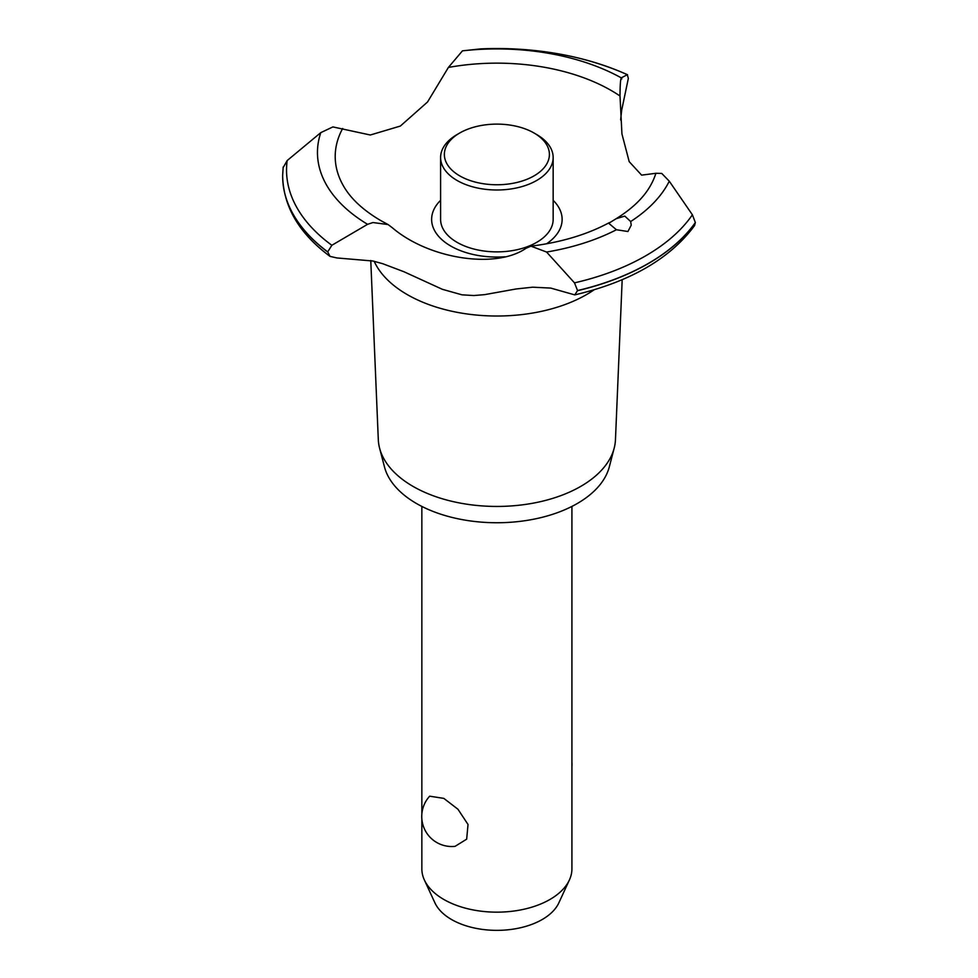 <?xml version="1.0" encoding="UTF-8"?>
<svg xmlns="http://www.w3.org/2000/svg" width="978" height="978" viewBox="0 0 978 978"><rect width="100%" height="100%" fill="white"/><g stroke="black" fill="none" stroke-linecap="round" stroke-linejoin="round"><path stroke-width="1.47" d="M421.848 818.659L421.848 868.831A75.037 43.325 0 0 0 424.366 879.98A75.037 43.325 0 0 0 443.829 899.467A75.037 43.325 0 0 0 516.36 910.677A75.037 43.325 0 0 0 569.392 879.98A75.037 43.325 0 0 0 571.922 868.831L571.922 506.408M429.672 796.19L443.829 798.378L457.973 809.258L468.022 824.478L466.665 839.173L455.088 846.337A30.012 30.012 0 0 1 429.672 796.19M569.392 879.98L558.841 902.865A64.108 37.017 180 0 1 513.523 929.088A64.108 37.017 180 0 1 451.543 919.516A64.108 37.017 180 0 1 434.929 902.865L424.366 879.98M622.179 279.684L615.468 439.623A118.619 68.484 180 0 1 614.184 448.144L609.306 466.873A113.68 65.636 180 0 1 532.435 519.452A113.68 65.636 180 0 1 416.494 503.523A113.68 65.636 180 0 1 384.464 466.873L379.586 448.144A118.619 68.484 180 0 1 378.303 439.623L370.772 260.503M614.184 448.144A118.619 68.484 180 0 1 533.976 503.01A118.619 68.484 180 0 1 413.009 486.384A118.619 68.484 180 0 1 379.586 448.144M594.172 289.769A126.81 73.216 180 0 1 586.555 294.574A126.81 73.216 180 0 1 407.215 294.574A126.81 73.216 180 0 1 374.183 261.309M620.798 79.462L621.274 77.861L627.314 74.707L628.341 78.423L621.678 110.196L620.627 119.952M372.973 261.016L336.909 257.947L330.051 256.395L327.728 251.872L331.848 245.282L367.581 224.317L372.973 222.544L388.07 224.549L392.105 227.568C428.719 259.023 495.65 269.353 525.993 248.302L530.956 246.163L546.58 252.043L574.489 282.862L577.546 290.552L574.783 294.891L550.724 288.082L532.68 287.19L516.091 288.975L484.697 294.635L473.804 295.539L461.983 294.83L442.325 289.292L403.877 271.713L382.679 263.693L372.973 261.016M480.565 48.9A210.356 121.443 180 0 1 627.314 74.707L627.546 74.731C583.952 55.44 534.978 46.834 480.614 48.9L462.46 50.844L448.389 67.445L427.557 101.969L400.357 126.064L370.32 135.001L332.887 126.92L320.796 132.629L287.165 160.563L283.131 167.654M504.892 256.774A65.257 37.677 180 0 1 450.748 246.028A65.257 37.677 180 0 1 440.601 200.319M448.389 67.445A161.676 93.338 180 0 1 611.201 90.489A161.676 93.338 180 0 1 620.003 95.991C620.101 82.445 620.7 76.749 621.825 78.9M388.07 224.549L380.845 220.625C363.547 210.466 351.236 199.145 343.901 186.688A161.676 93.338 180 0 1 342.655 128.497M627.937 231.517L616.433 229.744L608.732 223.277L616.164 218.705L624.783 216.089L630.663 221.529L631.238 225.16L627.937 231.517M574.783 294.891C630.235 281.75 670.162 258.644 694.563 225.576L695.346 222.544L692.4 214.793L669.282 181.199L661.751 173.436L655.908 173.289A161.676 93.338 180 0 1 649.857 186.688C643.023 198.314 631.8 208.986 616.164 218.705M655.908 173.289L641.617 175.135L629.196 161.651L621.935 133.9L620.003 95.991M553.157 200.319A65.257 37.677 180 0 1 546.58 243.791M536.678 134.536L534.025 132.996L536.678 134.536A56.284 32.494 180 0 1 553.157 157.507L553.157 219.39A56.284 32.494 180 0 1 518.426 249.402A56.284 32.494 180 0 1 457.093 242.361A56.284 32.494 180 0 1 440.601 219.39L440.601 157.507A56.284 32.494 180 0 1 457.093 134.536L459.746 132.996A52.531 30.33 0 0 0 459.746 175.881A52.531 30.33 0 0 0 534.025 175.881A52.531 30.33 0 0 0 534.025 132.996A52.531 30.33 0 0 0 459.746 132.996M553.157 157.507A56.284 32.494 180 0 1 518.426 187.519A56.284 32.494 180 0 1 457.093 180.478A56.284 32.494 180 0 1 440.601 157.507M695.346 222.544A214.231 123.693 180 0 1 648.365 263.424A214.231 123.693 180 0 1 577.546 290.552M695.346 222.666A214.231 123.693 180 0 1 648.365 263.547A214.231 123.693 180 0 1 577.546 290.674M616.433 229.744A179.414 103.582 180 0 1 546.58 252.043M692.4 214.793A210.356 121.443 180 0 1 645.627 255.857A210.356 121.443 180 0 1 574.489 282.862M669.282 181.199A179.414 103.582 180 0 1 630.663 221.529M327.728 251.994A214.231 123.693 180 0 1 282.654 176.37A214.231 123.693 180 0 1 282.654 176.089A214.231 123.693 180 0 1 282.654 176.028M327.728 251.872A214.231 123.693 180 0 1 282.654 175.967A214.231 123.693 180 0 1 282.654 175.233L283.18 167.006M331.848 245.282A210.356 121.443 180 0 1 287.165 160.563M367.581 224.317A179.414 103.582 180 0 1 320.796 132.629M462.46 50.844A179.414 103.582 180 0 1 621.274 77.861M421.848 506.408L421.848 814.332M571.922 766.581A30.012 30.012 0 0 0 571.922 762.253M609.221 222.691C587.142 234.561 561.054 242.373 530.956 246.163M330.051 256.395C299.341 233.632 283.547 206.957 282.654 176.37"/></g></svg>
